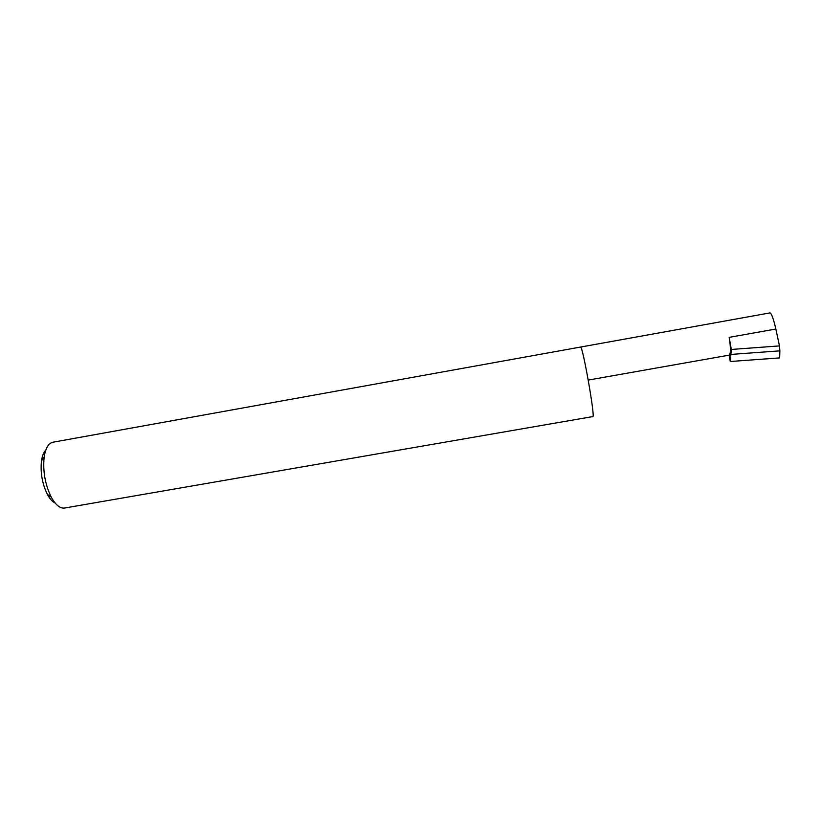 <?xml version="1.0" encoding="UTF-8"?>
<svg xmlns="http://www.w3.org/2000/svg" width="821" height="821" viewBox="0 0 821 821"><rect width="100%" height="100%" fill="white"/><g stroke="black" fill="none" stroke-linecap="round" stroke-linejoin="round"><path stroke-width="1.23" d="M729.13 355.154C730.813 353.759 730.823 347.827 729.181 337.359L731.326 349.459L730.249 361.497L729.13 355.154L723.137 356.211M52.913 442.221C48.48 443.237 45.555 448.194 44.16 457.071C42.733 471.08 45.083 484.421 51.23 497.085C55.592 504.946 60.025 508.599 64.551 508.035L592.813 416.586C595.543 418.351 582.489 344.471 580.529 347.057L52.913 442.221M731.326 349.459L779.478 345.908L779.868 350.844L731.306 354.405M779.868 350.844L779.652 357.905L730.249 361.497M769.975 312.904L770.057 312.883C771.627 313.684 773.556 319.061 775.845 329.026L779.478 345.908M55.181 503.078C52.421 501.775 49.824 498.881 47.382 494.386C42.23 483.795 40.26 472.639 41.471 460.93C42.22 455.871 43.667 452.258 45.812 450.082M729.181 337.359L775.845 329.026M723.239 356.191L588.247 380.072M47.382 494.386L51.23 497.085M41.471 460.93L44.16 457.071M770.057 312.883L580.58 347.057"/></g></svg>
